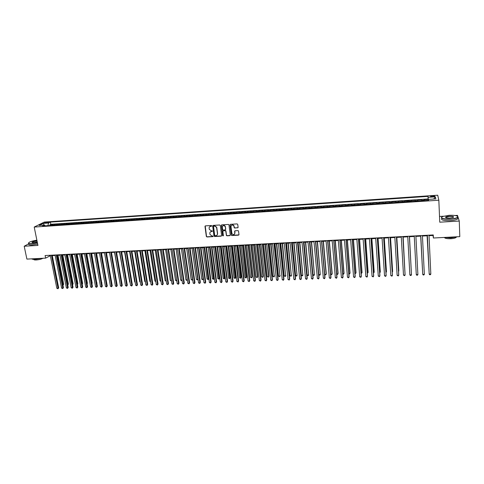 <?xml version="1.0" encoding="UTF-8"?>
<svg xmlns="http://www.w3.org/2000/svg" width="484" height="484" viewBox="0 0 484 484"><rect width="100%" height="100%" fill="white"/><g stroke="black" fill="none" stroke-linecap="round" stroke-linejoin="round"><path stroke-width="0.73" d="M211.75 225.871L211.308 225.508L205.458 225.871L204.986 226.458L206.353 236.525L206.958 236.966L212.791 236.634L213.105 236.15L211.931 235.902L210.002 234.528L209.826 233.397C209.784 232.314 210.292 231.685 211.345 231.515L212.422 230.983L211.242 230.735L209.312 229.374L209.13 228.224C209.094 227.141 209.602 226.506 210.655 226.337L211.75 225.871M432.533 195.887L430.615 196.298C430.355 196.649 431.05 196.794 432.69 196.74L434.614 196.329C434.868 195.978 434.172 195.832 432.533 195.887M237.602 227.885L238.098 227.286L237.747 224.437L237.112 223.904L230.475 224.316L229.985 224.915L231.298 235.176L231.878 235.539L238.497 235.157L238.987 234.565L238.509 230.953L237.934 230.614L235.097 230.783L234.607 231.376L234.819 233.07C234.31 234.885 233.355 235.097 231.945 233.693L230.983 226.597C231.467 224.788 232.417 224.564 233.845 225.925L234.183 227.71L234.758 228.055L238.025 227.631M28.852 243.748L24.2 246.223L37.946 245.43L34.207 227.056L438.831 200.219L439.756 222.186L459.262 221.055L459.8 236.64L433.404 238.007L433.265 234.94L45.103 255.54L45.629 258.123L50.342 255.709M24.2 246.223L26.892 259.097L45.629 258.123M220.323 225.514L219.694 224.987L213.148 225.393L212.67 225.986L213.995 236.004L214.624 236.525L221.14 236.156L221.624 235.563L220.323 225.514M221.781 224.854L228.369 224.449L228.956 224.806L230.275 235.067L229.785 235.66L226.972 235.817L226.385 235.442L225.786 231.068L225.193 230.693L223.33 230.801L222.846 231.394L223.39 235.629L222.64 235.768L221.297 225.453L221.781 224.854M428.213 200.37L428.171 199.414L424.244 199.674L424.305 200.17L421.685 200.346L421.727 200.806M421.679 200.806L421.631 199.85L417.722 200.11L417.771 200.606L415.163 200.781L415.193 201.241L415.127 200.285L411.243 200.545L411.291 201.501L411.243 200.545M411.261 201.042L404.787 200.975L404.842 201.931M404.805 201.931L404.793 201.471L402.21 201.64L402.216 201.15L398.368 201.404L398.423 202.354M398.356 202.36L398.35 201.901L395.785 202.07L395.809 201.574L391.979 201.834L392.04 202.778M391.937 202.784L391.943 202.33L389.39 202.5L389.439 202.003L385.627 202.258L385.688 203.201M385.554 203.213L385.566 202.754L383.026 202.923L383.092 202.427L379.305 202.681L379.365 203.625M379.202 203.631L379.226 203.177L376.697 203.347L376.782 202.85L373.007 203.105L373.073 204.042M372.886 204.054L372.91 203.601L370.399 203.764L370.502 203.268L366.751 203.522L366.811 204.46M366.594 204.472L366.63 204.018L364.125 204.181L364.252 203.685L360.519 203.939L360.586 204.871M360.338 204.889L360.38 204.436L357.894 204.599L358.033 204.103L354.318 204.351L354.391 205.283M354.106 205.301L354.161 204.847L351.686 205.016L351.844 204.52L348.147 204.768L348.22 205.694M347.911 205.718L347.978 205.264L345.509 205.428L345.691 204.932L342.006 205.174L342.085 206.105M341.746 206.123L341.819 205.67L339.363 205.833L339.562 205.343L335.902 205.585L335.975 206.511M335.612 206.535L335.69 206.081L333.246 206.244L333.464 205.748L329.822 205.99L329.9 206.916M329.507 206.94L329.592 206.487L327.16 206.65L327.396 206.154L323.772 206.396L323.85 207.315M323.427 207.346L323.524 206.892L321.104 207.055L321.358 206.559L317.752 206.801L317.831 207.715M317.383 207.745L317.486 207.297L315.078 207.454L315.35 206.958L311.756 207.2L311.841 208.114M311.369 208.15L311.478 207.697L309.082 207.854L309.367 207.358L305.797 207.6L305.882 208.513M305.38 208.543L305.495 208.096L303.111 208.253L303.42 207.757L299.862 207.999L299.953 208.906M299.421 208.943L299.548 208.495L297.176 208.652L297.497 208.156L293.957 208.392L294.048 209.3M293.492 209.336L293.625 208.888L291.265 209.046L291.604 208.55L288.083 208.786L288.174 209.693M287.587 209.729L287.732 209.282L285.378 209.439L285.735 208.943L282.233 209.179L282.323 210.08M281.718 210.123L281.863 209.675L279.528 209.826L279.897 209.33L276.412 209.566L276.509 210.467M275.874 210.51L276.025 210.062L273.702 210.219L274.089 209.723L270.616 209.953L270.713 210.855M270.054 210.897L270.217 210.449L267.9 210.607L268.305 210.11L264.851 210.34L264.954 211.236M264.264 211.284L264.433 210.836L262.128 210.988L262.552 210.492L259.115 210.721L259.212 211.617M258.504 211.665L258.68 211.218L256.387 211.375L256.822 210.879L253.404 211.103L253.507 211.998M252.769 212.046L252.957 211.599L250.67 211.756L251.123 211.26L247.717 211.484L247.82 212.373M247.064 212.428L247.251 211.98L244.983 212.131L245.448 211.635L242.061 211.865L242.169 212.754M241.383 212.803L241.583 212.361L239.32 212.512L239.804 212.016L236.428 212.24L236.537 213.129M235.732 213.178L235.932 212.736L233.681 212.887L234.183 212.391L230.826 212.615L230.935 213.498M230.106 213.553L230.311 213.111L228.073 213.262L228.587 212.766L225.248 212.99L225.356 213.868M224.503 213.928L224.721 213.486L222.489 213.632L223.021 213.135L219.694 213.359L219.809 214.243M218.931 214.297L219.155 213.855L216.935 214.007L217.479 213.511L214.164 213.728L214.279 214.606M213.383 214.666L213.613 214.224L211.399 214.376L211.962 213.88L208.664 214.097L208.779 214.975M207.86 215.035L208.096 214.593L205.894 214.739L206.474 214.243L203.189 214.466L203.31 215.338M202.36 215.398L202.602 214.963L200.418 215.108L201.005 214.612L197.738 214.829L197.859 215.701M196.891 215.767L197.139 215.326L194.961 215.471L195.566 214.975L192.317 215.192L192.438 216.064M191.446 216.124L191.7 215.689L189.534 215.834L190.151 215.338L186.915 215.555L187.036 216.421M186.025 216.487L186.286 216.052L184.126 216.191L184.761 215.701L181.536 215.912L181.663 216.778M180.629 216.844L180.895 216.408L178.747 216.554L179.395 216.058L176.188 216.269L176.315 217.134M175.256 217.201L175.535 216.765L173.393 216.911L174.052 216.415L170.864 216.626L170.991 217.485M169.914 217.558L170.193 217.122L168.063 217.268L168.741 216.772L165.558 216.983L165.691 217.842M164.59 217.915L164.875 217.479L162.757 217.618L163.447 217.122L160.283 217.334L160.41 218.193M159.29 218.266L159.587 217.83L157.475 217.969L158.177 217.479L155.025 217.685L155.158 218.544M154.021 218.617L154.317 218.181L152.218 218.32L152.932 217.83L149.798 218.036L149.931 218.889M148.769 218.968L149.072 218.532L146.985 218.671L147.711 218.175L144.589 218.387L144.722 219.234M143.542 219.312L143.851 218.877L141.77 219.016L142.514 218.526L139.404 218.732L139.543 219.579M138.339 219.657L138.66 219.228L136.585 219.367L137.341 218.871L134.243 219.077L134.383 219.924M133.16 220.002L133.481 219.573L131.424 219.712L132.186 219.216L129.107 219.421L129.246 220.262M128.006 220.347L128.333 219.917L126.282 220.051L127.062 219.561L123.995 219.766L124.134 220.607M122.875 220.692L123.208 220.256L121.163 220.395L121.956 219.899L118.907 220.105L119.046 220.946M117.763 221.031L118.102 220.595L116.069 220.734L116.874 220.238L113.837 220.444L113.982 221.279M112.681 221.369L113.02 220.934L110.999 221.073L111.816 220.577L108.791 220.783L108.936 221.618M107.617 221.702L107.962 221.273L105.948 221.412L106.776 220.916L103.764 221.115L103.915 221.95M102.578 222.041L102.929 221.612L100.92 221.745L101.761 221.248L98.766 221.454L98.911 222.283M97.556 222.374L97.913 221.944L95.917 222.077L96.77 221.587L93.787 221.787L93.932 222.616M92.559 222.707L92.922 222.277L90.931 222.41L91.797 221.92L88.826 222.12L88.977 222.942M87.586 223.039L87.955 222.61L85.97 222.743L86.854 222.247L83.889 222.446L84.047 223.275M82.631 223.366L83.006 222.936L81.034 223.07L81.923 222.579L78.977 222.773L79.134 223.602M77.7 223.693L78.081 223.269L76.115 223.396L77.016 222.906L74.088 223.106L74.24 223.923M72.794 224.019L73.181 223.596L71.221 223.723L72.134 223.233L69.212 223.427L69.369 224.249M67.905 224.346L68.298 223.923L66.35 224.05L67.27 223.56L64.366 223.753L64.523 224.57M63.041 224.673L63.434 224.243L61.498 224.376L62.43 223.88L59.538 224.074L59.695 224.891M58.195 224.993L58.594 224.57L56.664 224.697L57.608 224.207L54.728 224.401L53.373 225.314M54.886 225.211L54.728 224.401M45.236 223.009L48.733 222.325L46.881 222.186L44.425 222.791L45.236 223.009M34.207 227.056L44.298 222.065L437.711 195.203L438.831 200.219M428.171 199.414L427.977 196.389L50.39 222.096L48.545 223.021L47.904 225.677M427.977 196.389L428.128 197.315L435.382 196.825L435.806 198.888L428.449 199.378L428.6 200.346L42.556 226.034L44.468 225.072L39.162 225.429L43.288 223.378L48.545 223.021M428.098 198.96L50.82 224.273L49.943 224.721L52.81 224.528L51.449 225.441M58.594 224.57L59.538 224.074M63.434 224.243L64.366 223.753M68.298 223.923L69.212 223.427M73.181 223.596L74.088 223.106M78.081 223.269L78.977 222.773M83.006 222.936L83.889 222.446M87.955 222.61L88.826 222.12M92.922 222.277L93.787 221.787M97.913 221.944L98.766 221.454M102.929 221.612L103.764 221.115M107.962 221.273L108.791 220.783M113.02 220.934L113.837 220.444M118.102 220.595L118.907 220.105M123.208 220.256L123.995 219.766M128.333 219.917L129.107 219.421M133.481 219.573L134.243 219.077M138.66 219.228L139.404 218.732M143.851 218.877L144.589 218.387M149.072 218.532L149.798 218.036M154.317 218.181L155.025 217.685M159.587 217.83L160.283 217.334M164.875 217.479L165.558 216.983M170.193 217.122L170.864 216.626M175.535 216.765L176.188 216.269M180.895 216.408L181.536 215.912M186.286 216.052L186.915 215.555M191.7 215.689L192.317 215.192M197.139 215.326L197.738 214.829M202.602 214.963L203.189 214.466M208.096 214.593L208.664 214.097M213.613 214.224L214.164 213.728M219.155 213.855L219.694 213.359M224.721 213.486L225.248 212.99M230.311 213.111L230.826 212.615M235.932 212.736L236.428 212.24M241.583 212.361L242.061 211.865M247.251 211.98L247.717 211.484M252.957 211.599L253.404 211.103M258.68 211.218L259.115 210.721M264.433 210.836L264.851 210.34M270.217 210.449L270.616 209.953M276.025 210.062L276.412 209.566M281.863 209.675L282.233 209.179M287.732 209.282L288.083 208.786M293.625 208.888L293.957 208.392M299.548 208.495L299.862 207.999M305.495 208.096L305.797 207.6M311.478 207.697L311.756 207.2M317.486 207.297L317.752 206.801M323.524 206.892L323.772 206.396M329.592 206.487L329.822 205.99M335.69 206.081L335.902 205.585M341.819 205.67L342.006 205.174M347.978 205.264L348.147 204.768M354.161 204.847L354.318 204.351M360.38 204.436L360.519 203.939M366.63 204.018L366.751 203.522M372.91 203.601L373.007 203.105M379.226 203.177L379.305 202.681M385.566 202.754L385.627 202.258M391.943 202.33L391.979 201.834M398.35 201.901L398.368 201.404M404.793 201.471L404.787 200.975M415.127 200.285L415.163 200.781M421.631 199.85L421.685 200.346M47.898 225.647L45.194 225.828M459.262 221.055L457.997 217.001M457.888 216.663L457.489 215.38L455.117 215.519M443.429 216.221L439.514 216.457M429.03 235.69L433.023 235.478L433.404 238.007M52.278 255.606L55.164 255.455M57.088 255.352L59.998 255.195M61.928 255.092L64.862 254.941M66.78 254.838L69.738 254.681M71.662 254.578L74.645 254.421M76.557 254.324L79.564 254.161M81.481 254.064L84.512 253.9M86.424 253.797L89.48 253.64M91.385 253.537L94.471 253.374M96.37 253.271L99.48 253.108M101.38 253.011L104.514 252.842M106.413 252.745L109.572 252.575M111.465 252.479L114.654 252.309M116.541 252.206L119.754 252.037M121.641 251.94L124.878 251.765M126.76 251.668L130.027 251.492M131.908 251.396L135.199 251.22M137.075 251.123L140.39 250.948M142.266 250.845L145.611 250.67M147.481 250.573L150.857 250.391M152.72 250.295L156.12 250.113M157.984 250.016L161.408 249.835M163.265 249.738L166.726 249.556M168.577 249.46L172.062 249.272M173.913 249.175L177.428 248.988M179.274 248.891L182.813 248.703M184.658 248.607L188.228 248.419M190.067 248.322L193.667 248.129M195.5 248.032L199.13 247.844M200.957 247.748L204.617 247.554M206.444 247.457L210.135 247.257M211.956 247.167L215.676 246.967M217.491 246.87L221.242 246.671M223.051 246.58L226.833 246.374M228.642 246.283L232.453 246.078M234.256 245.987L238.098 245.781M239.895 245.684L243.773 245.479M245.563 245.388L249.472 245.182M251.256 245.085L255.195 244.88M256.98 244.783L260.949 244.571M262.727 244.481L266.732 244.269M268.505 244.172L272.54 243.96M274.307 243.869L278.379 243.652M280.139 243.561L284.241 243.343M285.996 243.252L290.134 243.028M291.882 242.938L296.057 242.72M297.799 242.623L302.004 242.405M303.746 242.309L307.987 242.085M309.718 241.994L313.995 241.77M315.719 241.679L320.033 241.449M321.751 241.359L326.101 241.129M327.813 241.038L332.193 240.808M333.906 240.717L338.322 240.481M340.028 240.391L344.481 240.161M346.181 240.07L350.67 239.828M352.358 239.743L356.883 239.501M358.571 239.411L363.133 239.169M364.815 239.084L369.413 238.842M371.089 238.751L375.729 238.503M377.393 238.418L382.07 238.17M383.733 238.086L388.446 237.832M390.104 237.747L394.853 237.493M396.505 237.408L401.296 237.154M402.936 237.069L407.764 236.815M409.404 236.724L414.274 236.47L416.077 270.75L414.268 236.47M415.901 236.38L420.796 236.125M422.447 236.035L427.348 235.775M49.531 255.304L49.616 255.746M432.999 234.958L433.023 235.478M50.1 225.532L49.943 224.721M50.82 224.273L50.39 222.096M45.224 225.859L44.468 225.072M56.664 224.697L56.265 225.121M61.498 224.376L61.099 224.8M66.35 224.05L65.957 224.479M71.221 223.723L70.833 224.153M76.115 223.396L75.734 223.826M81.034 223.07L80.659 223.499M85.97 222.743L85.601 223.166M90.931 222.41L90.568 222.84M95.917 222.077L95.554 222.507M100.92 221.745L100.563 222.174M105.948 221.412L105.597 221.841M110.999 221.073L110.648 221.503M116.069 220.734L115.73 221.164M121.163 220.395L120.831 220.825M126.282 220.051L125.949 220.486M131.424 219.712L131.097 220.141M136.585 219.367L136.264 219.797M141.77 219.016L141.461 219.452M146.985 218.671L146.676 219.107M152.218 218.32L151.915 218.756M157.475 217.969L157.179 218.405M162.757 217.618L162.467 218.054M168.063 217.268L167.779 217.703M173.393 216.911L173.115 217.346M178.747 216.554L178.475 216.989M184.126 216.191L183.866 216.632M189.534 215.834L189.274 216.269M194.961 215.471L194.707 215.912M200.418 215.108L200.17 215.543M205.894 214.739L205.658 215.18M211.399 214.376L211.169 214.817M216.935 214.007L216.705 214.448M222.489 213.632L222.271 214.073M228.073 213.262L227.861 213.704M233.681 212.887L233.476 213.329M239.32 212.512L239.12 212.954M244.983 212.131L244.789 212.579M250.67 211.756L250.482 212.198M256.387 211.375L256.205 211.817M262.128 210.988L261.959 211.435M267.9 210.607L267.737 211.048M273.702 210.219L273.545 210.667M279.528 209.826L279.377 210.274M285.378 209.439L285.239 209.887M291.265 209.046L291.126 209.493M297.176 208.652L297.043 209.1M303.111 208.253L302.99 208.707M309.082 207.854L308.967 208.308M315.078 207.454L314.975 207.908M321.104 207.055L321.007 207.509M327.16 206.65L327.069 207.104M333.246 206.244L333.167 206.698M339.363 205.833L339.29 206.287M345.509 205.428L345.443 205.881M351.686 205.016L351.626 205.47M357.894 204.599L357.839 205.053M364.125 204.181L364.089 204.641M370.399 203.764L370.363 204.224M376.697 203.347L376.673 203.8M383.026 202.923L383.013 203.383M389.39 202.5L389.384 202.959M395.785 202.07L395.785 202.53M402.21 201.64L402.222 202.1M408.671 201.211L408.69 201.671M417.801 201.066L417.771 200.606M428.449 199.378L428.461 200.358M424.347 200.63L424.305 200.17M428.322 200.328L428.128 197.315M44.153 225.096L43.288 223.378M435.382 196.825L433.706 199.027M211.708 226.107L209.711 226.7M210.395 231.878L212.397 231.279M205.234 225.937L206.517 236.367L207.122 236.809L213.087 236.44M212.912 225.465L214.176 235.956L214.775 236.373L221.551 235.908M213.861 226.137L213.523 226.554L214.702 235.424L215.924 235.672C216.983 235.502 217.491 234.873 217.461 233.79L216.572 227.365L214.66 226.088L213.722 226.173M217.08 235.103L217.461 233.79M214.013 225.986L214.817 225.937L216.723 227.22L217.612 233.633M223.07 230.892L225.338 230.541L225.931 230.916L226.488 235.139L227.117 235.666L230.209 235.406M221.527 224.939L222.761 235.52L223.36 235.841M225.284 226.972L225.169 226.56C223.765 225.121 222.809 225.32 222.301 227.159L222.64 229.634L223.227 230.021L225.096 229.906L225.58 229.313L225.314 226.409C224.594 225.308 223.741 225.139 222.767 225.895M225.508 229.67L225.58 229.313M225.429 226.827L225.726 229.162M231.431 225.356C232.374 224.582 233.227 224.721 233.984 225.774L234.323 227.559L234.897 227.903L237.741 227.734M234.54 234.117L234.819 233.07M234.813 230.88L234.958 232.919M230.202 224.407L231.437 235.018L232.024 235.381L238.927 234.897M62.866 284.707L63.688 284.259L58.001 255.304M63.688 284.259L63.029 285.227L57.3 255.34M51.461 255.201L58.032 288.246L56.846 288.295L50.257 255.268M52.187 255.165L58.673 287.798L58.001 288.779L56.846 288.295M58.673 287.798L58.001 288.779M36.881 240.215C33.644 240.663 31.139 241.341 29.373 242.23C27.824 243.258 28.659 243.718 31.884 243.621L37.401 242.75M37.437 242.938L31.835 243.821C29.137 243.936 28.066 243.615 28.616 242.865M37.25 242.018L33.571 242.72L31.914 242.411C32.519 241.722 34.182 241.232 36.905 240.935L37.026 240.929M37.068 241.123L36.857 241.135C34.679 241.341 33.13 241.752 32.21 242.363L32.138 242.629M40.934 258.371L35.029 259.357C33.178 259.436 32.071 259.267 31.708 258.849M43.003 258.262C41.322 259.164 39.065 259.739 36.227 259.969C34.558 260.035 33.747 259.835 33.789 259.376M37.667 244.075L32.071 244.964C29.312 245.073 28.254 244.735 28.895 243.948L28.822 243.609M449.11 215.307L442.654 216.499C440.198 218.236 442.679 219.071 450.09 219.022C454.482 218.683 457.035 217.994 457.761 216.959C457.531 215.676 454.645 215.126 449.11 215.307M457.604 216.402L457.967 217.141L457.574 217.594C456.249 218.447 453.762 218.998 450.108 219.252C443.592 219.385 440.761 218.689 441.614 217.165M449.352 216.221C453.06 216.185 454.301 216.608 453.078 217.485L449.842 218.078C447.065 218.163 445.631 217.885 445.534 217.256C445.897 216.735 447.174 216.39 449.352 216.221M453.447 217.292C453.472 216.65 452.116 216.372 449.37 216.451L445.921 217.219L445.782 217.655M457.162 236.779L450.822 237.916L444.124 237.45M456.351 237.057L456.055 237.481C455.111 238.14 453.339 238.558 450.731 238.721C447.095 238.818 444.99 238.412 444.415 237.523M457.574 217.703L457.622 218.962C456.297 219.815 453.81 220.365 450.162 220.625C443.526 220.74 440.718 220.02 441.747 218.453M67.657 284.519L68.395 284.072L62.757 255.05M67.748 284.979L62.055 255.086M68.395 284.072L67.754 285.028M72.467 284.326L73.12 283.884L67.524 254.802M72.503 284.507L66.834 254.838M73.12 283.884L72.558 284.792M77.295 284.12L77.87 283.697L72.316 254.548M77.87 283.697L77.38 284.55M82.141 283.878L82.637 283.509L77.125 254.294M82.637 283.509L82.219 284.308M56.283 254.947L62.805 288.065L61.613 288.113L55.073 255.007M57.003 254.905L63.434 287.617L62.769 288.597L61.613 288.113M63.434 287.617L62.769 288.597M61.129 254.687L67.603 287.883L66.399 287.932L59.913 254.753M61.837 254.651L68.226 287.435L67.554 288.422L66.399 287.932M68.226 287.435L67.554 288.422M65.993 254.433L72.412 287.702L71.209 287.75L64.771 254.493M66.695 254.39L73.03 287.248L72.364 288.234L71.209 287.75M73.03 287.248L72.364 288.234M70.876 254.173L77.252 287.52L76.036 287.563L69.654 254.233M71.578 254.136L77.857 287.066L77.198 288.053L76.036 287.563M77.857 287.066L77.198 288.053M87.005 283.636L87.422 283.322L81.959 254.033M87.422 283.322L87.072 283.999M75.788 253.912L82.105 287.333L80.888 287.381L74.56 253.973M76.472 253.876L82.703 286.879L82.044 287.871L80.888 287.381M82.703 286.879L82.044 287.871M91.887 283.388L92.232 283.128L86.811 253.779M92.232 283.128L91.942 283.684M80.719 253.646L86.981 287.151L85.765 287.193L79.485 253.713M81.397 253.616L87.574 286.697L86.92 287.69L85.765 287.193M87.574 286.697L86.92 287.69M96.8 283.14L91.688 253.519M97.06 282.934L96.836 283.37M85.668 253.386L91.881 286.964L90.653 287.006L84.428 253.453M86.34 253.35L92.468 286.51L91.815 287.502L90.653 287.006M92.468 286.51L91.815 287.502M101.725 282.892L96.582 253.265M101.912 282.747L101.755 283.049M90.641 253.12L96.8 286.776L95.572 286.824L89.395 253.186M91.307 253.09L97.381 286.322L96.727 287.314L95.572 286.824M97.381 286.322L96.727 287.314M106.674 282.632L101.501 253.005M95.638 252.86L101.743 286.589L100.509 286.637L94.386 252.926M96.292 252.823L102.312 286.135L101.664 287.133L100.509 286.637M102.312 286.135L101.664 287.133M111.671 282.36L106.438 252.739M100.654 252.594L106.71 286.401L105.464 286.443L99.401 252.66M101.301 252.557L107.267 285.941L106.625 286.945L105.464 286.443M107.267 285.941L106.625 286.945M109.541 252.575L114.847 282.65M105.7 252.321L111.695 286.207L110.443 286.256L104.435 252.388M106.335 252.291L112.246 285.754L111.604 286.758L110.443 286.256M112.246 285.754L111.604 286.758M114.526 252.315L119.875 282.456M110.757 252.055L116.698 286.02L115.446 286.068L109.493 252.122M111.387 252.019L117.243 285.56L116.602 286.564L115.446 286.068M117.243 285.56L116.602 286.564M115.845 251.783L121.732 285.826L120.468 285.875L114.575 251.855M116.462 251.753L122.264 285.372L121.629 286.377L120.468 285.875M122.264 285.372L121.629 286.377M120.952 251.517L126.784 285.639L125.513 285.687L119.675 251.583M121.563 251.48L127.31 285.179L126.675 286.189L125.513 285.687M127.31 285.179L126.675 286.189M119.536 252.049L124.926 282.257M124.563 251.783L129.694 282.063L130.002 282.051M130.057 282.36L129.694 282.063M129.615 251.517L134.691 281.869L135.103 281.851M135.169 282.251L134.691 281.869M126.088 251.244L131.854 285.445L130.583 285.493L124.799 251.311M126.687 251.208L132.374 284.985L131.745 285.996L130.583 285.493M132.374 284.985L131.745 285.996M134.691 251.25L139.719 281.67L140.221 281.652M140.299 282.148L139.719 281.67M131.243 250.966L136.954 285.251L135.677 285.3L129.948 251.039M131.829 250.936L137.462 284.792L136.833 285.802L135.677 285.3M137.462 284.792L136.833 285.802M139.785 250.978L144.764 281.47L145.363 281.446M145.448 281.99L144.764 281.47M136.421 250.694L142.072 285.058L140.79 285.106L135.121 250.76M136.996 250.664L142.574 284.592L141.951 285.608L140.79 285.106M142.574 284.592L141.951 285.608M144.91 250.706L149.828 281.271L150.53 281.24M150.615 281.785L149.828 281.271M141.618 250.416L147.215 284.858L145.926 284.907L140.318 250.488M142.193 250.385L147.705 284.398L147.088 285.415L145.926 284.907M147.705 284.398L147.088 285.415M150.052 250.434L154.922 281.071L155.715 281.035M155.806 281.579L154.922 281.071M146.846 250.137L152.381 284.665L151.087 284.713L145.539 250.21M147.408 250.113L152.865 284.205L152.248 285.221L151.087 284.713M152.865 284.205L152.248 285.221M155.213 250.161L160.035 280.865L160.93 280.829M161.015 281.379L160.035 280.865M152.097 249.859L157.566 284.465L156.272 284.513L150.778 249.932M152.648 249.835L158.044 284.005L157.427 285.028L156.272 284.513M158.044 284.005L157.427 285.028M160.404 249.889L165.165 280.666L166.163 280.623M166.248 281.174L165.165 280.666M157.367 249.581L162.781 284.271L161.474 284.32L156.048 249.653M157.911 249.55L163.247 283.805L162.636 284.828L161.474 284.32M163.247 283.805L162.636 284.828M165.613 249.611L170.326 280.46L171.427 280.418M171.499 280.932L170.326 280.46M162.666 249.302L168.015 284.072L166.702 284.12L161.341 249.369M163.199 249.272L168.474 283.606L167.863 284.634L166.702 284.12M168.474 283.606L167.863 284.634M170.852 249.339L175.504 280.254L176.708 280.206M176.769 280.635L176.128 280.781L175.504 280.254M176.739 280.436L176.648 280.762M176.109 249.06L180.713 280.048L182.014 280L181.851 280.557L181.331 280.581L180.713 280.048M181.391 248.782L185.941 279.843L187.248 279.794L182.716 248.709M187.368 279.933L186.558 280.375L185.941 279.843M187.078 280.351L187.332 279.698M167.984 249.018L173.272 283.872L171.959 283.92L166.653 249.091M168.505 248.988L173.72 283.406L173.121 284.435L171.959 283.92M173.72 283.406L173.121 284.435M173.332 248.734L178.56 283.666L177.235 283.721L171.995 248.806M173.841 248.709L178.995 283.207L178.396 284.235L177.235 283.721M178.995 283.207L178.396 284.235M178.705 248.449L183.866 283.467L182.535 283.515L177.356 248.522M179.201 248.425L184.295 283.001L183.696 284.035L182.535 283.515M184.295 283.001L183.696 284.035M186.697 248.498L191.186 279.637L192.505 279.583L188.028 248.431M192.699 279.558L192.329 280.145L191.186 279.637M192.329 280.145L192.674 279.395M184.095 248.165L189.196 283.267L187.859 283.315L182.746 248.238M184.585 248.135L189.613 282.801L189.02 283.83L187.859 283.315M189.613 282.801L189.02 283.83M192.033 248.219L196.462 279.425L197.787 279.377L193.364 248.147M198.059 279.177L197.605 279.94L196.462 279.425M197.605 279.94L198.041 279.08M189.516 247.875L194.55 283.061L193.213 283.11L188.161 247.947M190 247.85L194.961 282.596L194.368 283.63L193.213 283.11M194.961 282.596L194.368 283.63M197.387 247.935L201.761 279.22L203.092 279.165L198.73 247.862M203.437 278.79L202.905 279.734L201.761 279.22M202.905 279.734L203.431 278.766M194.961 247.584L199.928 282.856L198.585 282.91L193.6 247.657M195.433 247.56L200.334 282.39L199.747 283.43L198.585 282.91M200.334 282.39L199.747 283.43M202.766 247.651L207.085 279.008L208.416 278.953L208.798 278.5L204.557 247.554M208.798 278.5L208.223 279.522L204.115 247.578M208.223 279.522L207.085 279.008M200.436 247.294L205.337 282.65L203.982 282.704L199.063 247.366M200.896 247.27L205.724 282.184L205.143 283.225L203.982 282.704M205.724 282.184L205.143 283.225M208.168 247.366L212.428 278.796L213.771 278.742L214.14 278.288L209.959 247.27M214.14 278.288L213.571 279.31L209.524 247.294M213.571 279.31L212.428 278.796M213.601 247.076L217.8 278.584L219.143 278.53L219.506 278.076L215.38 246.985M219.506 278.076L218.943 279.105L214.963 247.003M218.943 279.105L217.8 278.584M219.052 246.786L223.197 278.373L224.546 278.318L224.897 277.864L220.831 246.695M224.897 277.864L224.334 278.893L220.42 246.719M224.334 278.893L223.197 278.373M205.125 226.016L205.077 226.379M205.93 247.003L210.764 282.444L209.403 282.499L204.557 247.076M206.378 246.979L211.145 281.978L210.57 283.019L209.403 282.499M211.145 281.978L210.57 283.019M211.454 246.713L216.221 282.239L214.854 282.293L210.068 246.786M211.889 246.689L216.59 281.767L216.015 282.813L214.854 282.293M216.59 281.767L216.015 282.813M217.001 246.417L221.702 282.033L220.329 282.081L215.61 246.489M217.425 246.392L222.059 281.561L221.49 282.608L220.329 282.081M222.059 281.561L221.49 282.608M224.534 246.501L228.611 278.155L229.973 278.106L230.311 277.647L226.306 246.404M230.311 277.647L229.755 278.675L225.907 246.429M229.755 278.675L228.611 278.155M222.573 246.12L227.202 281.821L225.828 281.876L221.176 246.193M222.991 246.102L227.553 281.349L226.99 282.402L225.828 281.876M227.553 281.349L226.99 282.402M230.039 246.205L234.056 277.943L235.424 277.889L235.75 277.429L231.806 246.114M235.75 277.429L235.2 278.463L231.419 246.132M235.2 278.463L234.056 277.943M228.176 245.824L232.737 281.609L231.352 281.664L226.772 245.896M228.581 245.805L233.076 281.137L232.514 282.19L231.352 281.664M233.076 281.137L232.514 282.19M235.569 245.914L239.526 277.725L240.899 277.671L241.22 277.217L237.329 245.824M241.22 277.217L240.669 278.246L236.954 245.842M240.669 278.246L239.526 277.725M233.802 245.527L238.291 281.398L236.9 281.452L232.393 245.6M234.196 245.503L238.624 280.926L238.061 281.978L236.9 281.452M238.624 280.926L238.061 281.978M241.123 245.624L245.019 277.507L246.398 277.453L246.707 276.999L242.883 245.527M246.707 276.999L246.162 278.034L242.514 245.545M246.162 278.034L245.019 277.507M239.453 245.225L243.876 281.186L242.478 281.24L238.037 245.303M239.834 245.207L244.196 280.714L243.64 281.773L242.478 281.24M244.196 280.714L243.64 281.773M246.707 245.327L250.537 277.29L251.922 277.235L252.224 276.775L248.461 245.237M252.224 276.775L251.68 277.816L251.922 277.235L248.104 245.255M251.68 277.816L250.537 277.29M245.134 244.922L249.484 280.974L248.08 281.029L243.712 245.001M245.503 244.904L249.792 280.502L249.242 281.561L248.08 281.029M249.792 280.502L249.242 281.561M252.309 245.031L256.084 277.072L257.476 277.017L257.766 276.558L254.064 244.94M257.766 276.558L257.228 277.598L257.476 277.017L253.719 244.958M257.228 277.598L256.084 277.072M250.839 244.62L255.116 280.762L253.707 280.817L249.411 244.698M251.202 244.601L255.413 280.284L254.868 281.349L253.707 280.817M255.413 280.284L254.868 281.349M257.948 244.735L261.656 276.854L263.048 276.8L263.332 276.34L259.69 244.638M263.332 276.34L262.794 277.38L263.048 276.8L259.357 244.656M262.794 277.38L261.656 276.854M256.574 244.317L260.779 280.545L259.357 280.599L255.141 244.396M256.919 244.299L261.064 280.073L260.519 281.131L259.357 280.599M261.064 280.073L260.519 281.131M263.605 244.432L267.253 276.63L268.65 276.576L268.923 276.116L265.347 244.341M268.923 276.116L268.39 277.163L268.65 276.576L265.026 244.359M268.39 277.163L267.253 276.63M262.334 244.009L266.466 280.327L265.038 280.381L260.894 244.087M262.673 243.99L266.744 279.855L266.2 280.92L265.038 280.381M266.744 279.855L266.2 280.92M269.292 244.13L272.873 276.406L274.283 276.352L271.028 244.039M274.537 275.892L274.017 276.939L274.283 276.352L270.719 244.057M274.017 276.939L272.873 276.406M268.124 243.706L272.177 280.115L270.75 280.163L266.678 243.779M268.451 243.688L272.444 279.637L271.911 280.702L270.75 280.163M272.444 279.637L271.911 280.702M275.009 243.833L278.518 276.189L279.933 276.128L276.739 243.736M280.182 275.668L279.661 276.715L279.933 276.128L276.437 243.754M279.661 276.715L278.518 276.189M273.944 243.398L277.919 279.891L276.485 279.946L272.486 243.47M274.253 243.379L278.179 279.419L277.647 280.484L276.485 279.946M278.179 279.419L277.647 280.484M280.744 243.525L284.193 275.965L285.614 275.904L282.474 243.434M285.856 275.444L285.336 276.497L285.614 275.904L282.184 243.452M285.336 276.497L284.193 275.965M279.788 243.083L283.691 279.673L282.245 279.728L278.324 243.162M280.085 243.071L283.933 279.195L283.406 280.266L282.245 279.728M283.933 279.195L283.406 280.266M286.516 243.222L289.898 275.735L291.326 275.68L288.234 243.131M291.549 275.214L291.035 276.273L291.326 275.68L287.962 243.143M291.035 276.273L289.898 275.735M285.663 242.774L289.486 279.456L288.034 279.51L284.187 242.853M285.947 242.756L289.716 278.978L289.196 280.048L288.034 279.51M289.716 278.978L289.196 280.048M292.312 242.914L295.621 275.511L297.061 275.457L294.024 242.823M295.621 275.511L296.19 276.068L296.765 276.043L297.061 275.457L293.764 242.841M291.562 242.46L295.307 279.232L293.849 279.286L290.085 242.538M291.834 242.448L295.53 278.754L295.01 279.831L293.849 279.286M298.132 242.605L301.375 275.281L302.821 275.227L299.844 242.52M301.375 275.281L301.943 275.844L302.518 275.82L302.821 275.227L299.59 242.532M297.491 242.145L301.157 279.014L299.693 279.068L296.008 242.224M297.751 242.133L301.369 278.53L300.854 279.613L299.693 279.068M303.982 242.296L307.159 275.057L308.611 274.997L305.688 242.206M307.159 275.057L307.721 275.614L308.302 275.59L308.611 274.997L305.452 242.224M303.45 241.831L307.037 278.79L305.567 278.844L301.956 241.909M303.698 241.819L307.237 278.306L306.729 279.389L305.567 278.844M309.863 241.988L312.966 274.827L314.425 274.767L311.563 241.897M312.966 274.827L313.529 275.39L314.11 275.366L314.425 274.767L311.333 241.909M309.439 241.51L312.948 278.56L311.466 278.621L307.939 241.589M309.669 241.498L313.136 278.082L312.628 279.165L311.466 278.621M315.768 241.673L318.805 274.597L320.269 274.537L317.462 241.589M318.805 274.597L319.361 275.16L319.942 275.136L320.269 274.537L317.25 241.595M315.453 241.195L318.883 278.336L317.395 278.397L313.947 241.274M315.677 241.183L319.059 277.858L318.557 278.941L317.395 278.397M324.716 274.361L326.137 274.307L326.295 273.835L323.391 241.274M324.722 274.422L325.811 274.906L326.137 274.307L323.191 241.286M321.503 240.869L324.849 278.112L323.354 278.167L319.984 240.953M321.709 240.863L325.012 277.628L324.516 278.717L323.354 278.167M330.705 274.125L332.036 274.071L332.181 273.605L329.35 240.959M330.723 274.295L331.697 274.676L332.036 274.071L329.162 240.965M327.577 240.548L330.838 277.883L329.338 277.943L326.053 240.633M327.771 240.536L330.989 277.399L330.499 278.494L329.338 277.943M336.725 273.883L337.965 273.835L338.098 273.369L335.339 240.639M336.749 274.174L337.62 274.44L337.965 273.835L335.164 240.651M333.682 240.227L336.864 277.653L335.351 277.713L332.151 240.306M333.863 240.215L337.003 277.169L336.513 278.264L335.351 277.713M342.769 273.648L343.918 273.605L344.039 273.133L341.353 240.324M342.805 274.059L343.567 274.21L343.918 273.605L341.19 240.33M348.843 273.406L349.902 273.363L350.011 272.897L347.397 240.003M348.885 273.938L349.545 273.974L349.902 273.363L347.246 240.01M354.954 273.164L355.915 273.127L356.012 272.655L353.471 239.683M354.996 273.756L355.915 273.127L353.332 239.689M361.088 272.922L361.953 272.891L362.038 272.419L359.576 239.362M361.131 273.521L361.953 272.891L359.449 239.368M367.253 272.68L368.021 272.649L368.1 272.177L365.704 239.036M367.296 273.279L368.021 272.649L365.595 239.042M373.448 272.438L374.126 272.407L374.186 271.935L371.869 238.709M373.491 273.03L374.126 272.407L371.772 238.715M339.816 239.901L342.914 277.423L341.395 277.483L338.28 239.979M339.986 239.889L343.041 276.939L342.557 278.034L341.395 277.483M345.981 239.574L348.994 277.193L347.47 277.253L344.439 239.653M346.139 239.562L349.109 276.709L348.631 277.804L347.47 277.253M352.183 239.241L355.105 276.963L353.574 277.017L350.628 239.326M352.322 239.235L355.208 276.473L354.736 277.574L353.574 277.017M358.408 238.914L361.245 276.727L359.709 276.787L356.847 238.993M358.535 238.908L361.336 276.243L360.87 277.344L359.709 276.787M364.664 238.582L367.416 276.491L365.874 276.552L363.097 238.666M364.779 238.576L367.495 276.007L367.029 277.114L365.874 276.552M370.956 238.249L373.618 276.255L372.063 276.316L369.383 238.334M371.053 238.243L373.684 275.771L373.224 276.878L372.063 276.316M379.674 272.189L380.255 272.165L380.303 271.693L378.064 238.382M379.716 272.788L380.255 272.165L377.98 238.388M377.278 237.91L379.849 276.019L378.288 276.08L375.693 237.995M377.363 237.91L379.898 275.535L379.444 276.642L378.288 276.08M385.929 271.941L386.413 271.923L386.45 271.451L384.284 238.055M385.972 272.54L386.413 271.923L384.217 238.055M383.63 237.577L386.111 275.783L384.544 275.844L382.039 237.656M383.697 237.571L386.147 275.293L385.7 276.406L384.544 275.844M392.221 271.693L392.621 271.203L390.54 237.723M392.252 272.202L392.597 271.681L390.485 237.723M390.013 237.239L392.403 275.541L390.83 275.602L388.416 237.323M390.068 237.233L392.427 275.051L391.986 276.17L390.83 275.602M398.538 271.445L398.828 270.961L396.826 237.39M398.562 271.814L396.783 237.39M396.432 236.894L398.725 275.305L397.146 275.366L394.823 236.978M396.469 236.894L398.737 274.815L398.302 275.928L397.146 275.366M404.89 271.191L403.142 237.057M404.902 271.427L403.118 237.057M402.882 236.555L405.084 275.063L403.493 275.124L401.266 236.64M402.906 236.549L405.084 274.573L404.648 275.692L403.493 275.124M411.273 270.943L409.488 236.718M411.279 271.04L409.476 236.724M409.869 274.882L410.39 275.475L411.031 275.45L411.473 274.821L409.373 236.21L411.473 274.821L409.869 274.882L407.74 236.295M417.892 274.573L417.438 275.208L416.797 275.233L416.282 274.64L414.244 235.95L416.282 274.64L417.892 274.573L415.877 235.865M422.52 270.635L420.687 236.131L422.514 270.495M424.341 274.331L423.881 274.966L423.234 274.991L422.726 274.392L420.784 235.605L422.726 274.392L424.341 274.331L422.423 235.514M427.106 235.793L428.987 270.241M427.136 235.787L428.999 270.514M427.324 235.254L429.199 274.144L427.354 235.254M430.827 274.083L430.361 274.718L429.707 274.743L429.199 274.144L430.827 274.083L429.005 235.17M53.778 224.891L51.855 225.018M47.008 222.852L46.881 222.186M48.025 222.628L47.922 222.114M32.21 242.363L32.277 242.666M457.622 218.962L457.574 217.594M445.921 217.219L445.945 217.733M456.043 237.148L456.055 237.481"/></g></svg>
